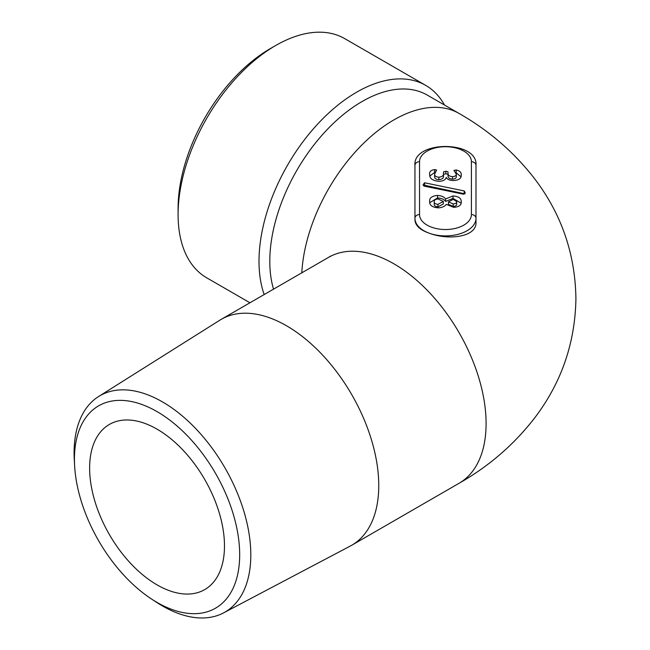 <?xml version="1.0" encoding="UTF-8"?>
<svg xmlns="http://www.w3.org/2000/svg" width="650" height="650" viewBox="0 0 650 650"><rect width="100%" height="100%" fill="white"/><g stroke="black" fill="none" stroke-linecap="round" stroke-linejoin="round"><path stroke-width="0.97" d="M448.435 201.857L453.294 199.371L456.706 201.63C456.788 202.979 455.609 203.743 453.18 203.921L448.435 201.857L448.435 204.352L453.18 206.416L453.18 203.921M465.002 193.871L424.629 185.282L423.369 185.526M464.173 193.407L464.173 190.921L424.629 182.788L423.052 184.746M424.629 185.282L424.629 182.788M423.077 184.99L424.117 186.111L463.677 194.22L465.238 192.619L464.173 190.921M434.241 201.679C434.062 200.168 435.313 199.257 438.003 198.949L443.332 201.459L437.954 204.336C435.386 204.149 434.151 203.263 434.241 201.679L434.241 204.173C434.151 205.757 435.386 206.643 437.954 206.83L437.954 204.336M453.18 206.416C455.609 206.229 456.788 205.465 456.706 204.116L456.706 201.63M437.954 206.83L443.332 203.954L443.332 201.459M461.094 203.141L453.026 198.421L453.026 195.934L445.591 198.941C444.048 196.844 441.374 195.674 437.556 195.431C431.909 195.959 429.284 197.966 429.666 201.459C429.349 205.213 432.258 207.342 438.384 207.87C442.13 207.594 444.771 206.424 446.298 204.36L453.741 207.366C459.03 206.928 461.524 205.091 461.232 201.857C461.443 198.396 458.713 196.422 453.026 195.934M453.026 198.421L445.591 201.427C444.048 199.331 441.374 198.161 437.556 197.917L429.796 202.686M437.556 197.917L437.556 195.431M445.591 201.427L445.591 198.941M461.012 176.743L455.699 172.477M456.308 174.224L456.308 176.719C456.324 178.124 455.065 178.929 452.538 179.148C449.459 178.872 447.956 177.783 448.037 175.874L448.037 171.844L445.827 171.234L443.503 171.884L443.503 173.404C443.755 175.541 442.211 176.808 438.88 177.214C435.963 176.963 434.541 175.931 434.614 174.127L436.621 170.024L434.614 169.585C430.796 170.178 429.146 171.836 429.666 174.566C429.512 178.514 432.664 180.773 439.14 181.35C443.243 181.098 445.608 179.782 446.209 177.393C447.314 179.408 449.776 180.464 453.594 180.546C458.827 180.18 461.37 178.417 461.232 175.256C461.598 172.591 459.916 170.828 456.194 169.983L453.952 170.422L456.308 174.224C456.324 175.63 455.065 176.442 452.538 176.662C449.459 176.386 447.956 175.289 448.037 173.388M448.037 174.338L445.827 173.721L443.503 174.379M443.503 173.404L443.503 175.898C443.755 178.035 442.211 179.303 438.88 179.709C435.963 179.449 434.541 178.425 434.614 176.621L434.614 174.127M435.159 172.088L429.845 176.028M434.614 172.079L434.614 169.585M438.88 179.709L438.88 177.214M445.827 173.721L445.827 171.234M452.538 179.148L452.538 176.662M456.194 172.477L456.194 169.983M471.404 214.549L471.404 161.696A4.574 3.737 -0 0 1 475.979 165.433L475.979 222.308C476.881 236.909 449.183 240.492 430.048 233.488A30.518 17.615 180 0 1 414.952 218.286L414.952 165.433A4.574 3.737 -0 0 1 419.534 161.696L419.534 214.549A25.935 14.974 0 0 0 445.469 229.523A25.935 14.974 0 0 0 471.404 214.549A4.574 3.737 0 0 1 475.979 218.286A30.518 17.615 180 0 1 460.639 233.569A30.518 17.615 180 0 1 430.048 233.488C420.396 230.279 415.366 225.794 414.952 220.025L414.952 218.286A4.574 3.737 -0 0 1 419.534 214.549M178.092 214.597L178.092 208.366A130.447 75.311 -60 0 1 270.327 48.604A130.447 75.311 -60 0 1 270.335 48.604L275.73 45.492A138.076 79.714 120 0 0 275.722 45.492A138.076 79.714 120 0 0 178.092 214.597A138.076 79.714 120 0 0 206.692 277.802L249.941 302.77M157.056 429.163A95.355 55.055 60 0 1 219.351 513.191A95.355 55.055 60 0 1 204.734 589.599A95.355 55.055 60 0 1 109.379 534.552A95.355 55.055 60 0 1 109.379 424.442A95.355 55.055 60 0 1 157.056 429.163M239.679 554.726A116.846 67.462 -120 0 0 157.056 411.621A116.846 67.462 -120 0 0 74.433 459.323A116.846 67.462 -120 0 0 74.62 465.798A116.846 67.462 -120 0 0 151.539 599.032A116.846 67.462 -120 0 0 239.679 554.726M273.528 289.152A130.447 75.311 -60 0 1 362.034 101.546A130.447 75.311 -60 0 1 427.253 95.087L459.079 113.457A130.447 75.311 120 0 0 393.859 119.917A130.447 75.311 120 0 0 301.803 272.829M223.535 612.901L350.277 546.057A130.447 75.311 -120 0 0 351.739 545.253A130.447 75.311 -120 0 0 378.755 485.534A130.447 75.311 -120 0 0 321.815 354.258A130.447 75.311 -120 0 0 221.293 319.312A130.447 75.311 -120 0 0 219.871 320.174L98.605 396.516A124.963 72.15 60 0 1 224.932 467.837A124.963 72.15 60 0 1 223.535 612.901A124.963 72.15 60 0 1 156.544 602.306L151.539 599.032M264.184 294.548A138.076 79.714 -60 0 1 305.086 138.962A138.076 79.714 -60 0 1 425.677 85.361A138.076 79.714 -60 0 1 444.486 105.04M425.677 85.361L344.76 38.651A138.076 79.714 120 0 0 275.73 45.492L270.327 48.604M74.62 465.798L74.287 459.818A124.963 72.15 60 0 1 74.084 452.896A124.963 72.15 60 0 1 98.605 396.516M471.404 161.696A25.935 14.974 0 0 0 445.469 146.721A25.935 14.974 0 0 0 419.534 161.696M351.739 545.253L459.079 483.275A130.447 75.311 -120 0 0 486.094 423.556A130.447 75.311 -120 0 0 393.859 263.794A130.447 75.311 -120 0 0 328.632 257.335L221.293 319.312M475.979 165.433C478.441 140.173 412.498 140.173 414.952 165.433M328.632 257.335L330.663 256.035M459.079 483.275C489.214 466.123 514.581 444.096 535.202 417.219C561.527 382.322 575.104 342.891 575.916 298.935C575.315 253.914 561.389 213.647 534.146 178.124C513.695 151.873 488.67 130.317 459.079 113.457"/></g></svg>
